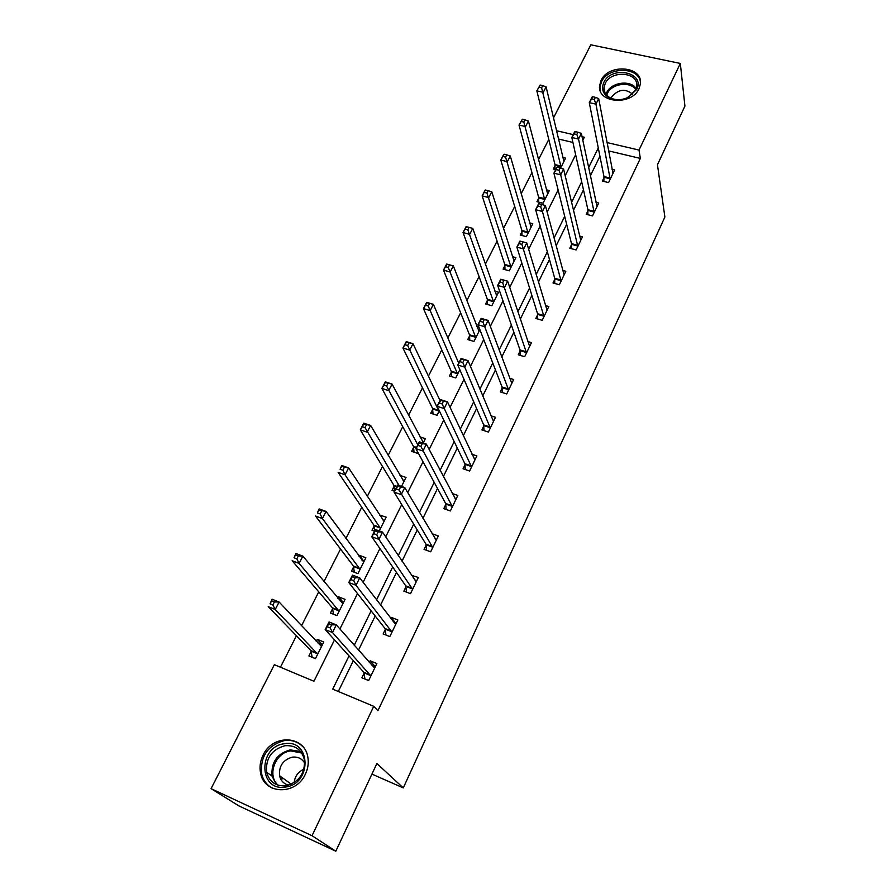 <?xml version="1.0" encoding="UTF-8"?>
<svg xmlns="http://www.w3.org/2000/svg" width="896" height="896" viewBox="0 0 896 896"><rect width="100%" height="100%" fill="white"/><g stroke="black" fill="none" stroke-linecap="round" stroke-linejoin="round"><path stroke-width="1.34" d="M639.027 88.693C631.714 105.896 597.274 103.208 599.558 85.803L601.059 80.427C608.507 63.336 642.936 66.069 640.427 83.765L639.027 88.693M305.379 774.155C296.027 795.603 264.018 794.606 260.568 773.013C259.37 766.987 260.21 761.04 263.066 755.182C272.754 733.611 305.189 735.258 307.933 757.725C308.795 763.269 307.944 768.746 305.379 774.155M553.459 117.992L590.822 44.8L680.322 63.448L684.925 106.086L657.451 164.741L664.877 217.022L403.278 787.898L376.88 763.526L335.81 851.2L238.952 805.93L211.075 788.659L274.366 664.675L313.936 681.262L334.51 639.867M548.778 139.451L538.496 159.667M531.922 172.592L521.181 193.726M514.696 206.483L503.474 228.558M497.078 241.125L485.363 264.186M479.069 276.562L466.827 300.63M460.634 312.805L447.854 337.949M441.784 349.888L428.434 376.141M422.486 387.845L408.554 415.251M402.73 426.709L388.181 455.314M382.491 466.502L367.315 496.35M361.76 507.27L345.923 538.429M340.525 549.035L323.994 581.549M318.763 591.853L301.504 625.789M296.442 635.746L280.437 667.218M371.93 774.11L403.278 787.898M572.914 142.442L558.432 139.014M311.17 651.459L308.907 655.962L315.437 658.65L323.77 641.973L317.251 639.33L316.221 641.39M332.651 608.653L330.445 613.054L336.941 615.619L345.072 599.357L338.587 596.826L337.87 598.259M353.618 566.888L351.467 571.166L357.93 573.63L365.87 557.749L359.419 555.33L358.994 556.17M379.277 530.925L386.165 517.126L379.624 515.099M374.506 531.205L371.997 530.286L374.102 526.098M401.509 486.427L406 477.456L399.974 475.362M394.531 491.232L392.045 490.358L394.094 486.259M413.627 447.35L411.622 451.349L417.973 453.499L418.23 452.973M423.181 443.083L425.365 438.704L419.989 436.901M432.712 409.326L430.752 413.235L437.069 415.285L439.298 410.827M444.293 400.826L439.454 399.269M451.371 372.165L449.456 375.984L455.728 377.944L459.838 369.723M458.987 362.634L458.394 362.443M469.616 335.832L467.746 339.562L473.973 341.443L479.875 329.627M478.867 327.018L476.851 326.413M487.446 300.294L485.621 303.946L491.814 305.738L498.579 292.219L494.85 291.155M504.896 265.541L503.104 269.114L509.264 270.827L515.883 257.6L512.434 256.648M521.976 231.538L520.218 235.032L526.344 236.667L532.806 223.72L529.603 222.88M538.675 198.251L536.962 201.678L543.043 203.235L549.382 190.568L546.381 189.818M560.616 168.09L565.6 158.122L562.778 157.438M555.71 169.613L553.347 169.03L555.027 165.682M349.026 655.917L332.73 689.136L373.744 706.317L377.91 710.696L640.338 158.413L608.574 150.886M599.928 156.24L590.352 175.829M583.475 189.885L573.44 210.437M566.664 224.291L556.136 245.84M549.472 259.47L538.429 282.061M531.877 295.456L520.307 319.133M513.878 332.27L501.76 357.078M495.466 369.958L482.765 395.942M476.605 408.531L463.31 435.747M457.296 448.034L443.374 476.526M437.517 488.499L422.946 518.325M417.256 529.962L402.002 561.176M396.48 572.454L380.52 605.125M375.189 616.022L358.478 650.205M353.349 660.699L338.307 691.466M364.134 673.187L361.906 677.79L368.659 680.568L376.869 663.522L370.138 660.789L369.286 662.547M385.314 629.44L383.141 633.931L389.838 636.586L397.858 619.965L391.16 617.344L390.656 618.408M405.966 586.757L403.85 591.136L410.514 593.678L418.331 577.45L411.488 575.355M426.138 545.104L424.066 549.382L430.685 551.802L438.323 535.965L432.04 533.702M445.816 504.437L443.8 508.603L450.386 510.933L457.834 495.466L452.301 493.539M465.046 464.722L463.075 468.798L469.616 471.016L476.885 455.907L471.957 454.261M483.818 425.925L481.891 429.912L488.398 432.029L495.499 417.267L491.053 415.845M502.174 388.024L500.282 391.91L506.744 393.938L513.688 379.523L509.645 378.269M520.106 350.974L518.258 354.782L524.675 356.709L531.474 342.619L527.766 341.522M537.634 314.754L535.83 318.472L542.214 320.32L548.845 306.544L545.44 305.57M554.77 279.339L553.011 282.979L559.35 284.738L565.846 271.264L562.677 270.402M571.536 244.709L569.822 248.259L576.117 249.95L582.467 236.768L579.522 235.995M587.944 210.818L586.253 214.301L592.514 215.902L598.73 203.011L595.974 202.317M603.994 177.654L602.347 181.07L608.563 182.594L614.645 169.971L612.069 169.355M335.81 851.2L312.032 835.722L211.075 788.659M680.322 63.448L639.016 150.069L607.006 142.565M640.338 158.413L639.016 150.069M373.744 706.317L312.032 835.722M598.282 147.952L588.616 167.642M581.672 181.787L571.536 202.451M564.693 216.384L554.064 238.067M547.333 251.776L536.178 274.512M529.57 287.986L517.877 311.819M511.381 325.046L499.128 350.022M492.766 362.981L479.931 389.144M473.704 401.822L460.264 429.229M454.194 441.605L440.104 470.31M434.19 482.373L419.44 512.411M413.694 524.138L398.261 555.598M392.683 566.966L376.522 599.894M371.134 610.87L354.222 645.344M582.803 140.314L584.338 137.245L582.042 136.707M573.238 134.635L556.472 130.704M339.909 628.992L357.504 593.589M363.115 582.31L379.915 548.52M385.706 536.861L401.744 504.605M407.714 492.587L423.013 461.798M429.162 449.434L443.766 420.056M450.061 407.378L463.994 379.344M470.445 366.374L483.739 339.629M490.325 326.379L503.003 300.866M509.723 287.358L521.819 263.021M528.651 249.267L540.176 226.072M547.131 212.083L558.118 189.974M565.174 175.773L575.646 154.717M374.685 666.019L370.138 660.789M322.28 644.694L317.251 639.33M342.933 602.078L338.587 596.826M395.069 622.485L391.16 617.344M363.25 560.538L359.419 555.33M415.106 580.082L411.69 574.963M383.186 520.027L379.758 514.819M365.098 679.112L368.704 680.467M371.325 664.877L375.502 666.355M364.93 678.922L363.877 672.336L325.203 629.574L329.022 621.958L336.28 624.848L374.662 668.102M331.677 624.826L336.28 624.848L332.472 632.498L325.203 629.574L327.242 626.718L330.154 627.883L331.677 624.826L328.765 623.661L327.242 626.718M370.877 675.954L332.472 632.498L330.154 627.883M329.022 621.958L328.765 623.661M322.392 644.739L318.203 643.485M315.482 658.549L312.368 657.384M321.53 646.464L279.104 602.022L275.229 609.493L268.218 606.67L310.867 650.597L312.178 657.194M270.054 603.803L272.093 599.222L279.104 602.022L274.422 601.933L271.611 600.813L270.054 603.803L272.866 604.923L274.422 601.933M272.866 604.923L275.229 609.493L317.699 654.136M271.611 600.813L272.093 599.222M284.435 743.736C310.946 738.573 312.48 784.045 285.387 787.046C258.418 791.773 257.947 746.446 284.435 743.736M285.869 785.792C298.906 782.174 305.099 773.584 304.45 759.987C301.84 749.762 295.355 745.002 284.973 745.718C271.69 749.482 265.563 758.307 266.594 772.206C269.36 781.928 275.789 786.453 285.869 785.792M288.658 785.176C283.808 783.922 280.762 780.752 279.541 775.69C278.824 765.946 283.125 759.763 292.421 757.142C297.864 756.571 301.963 758.576 304.741 763.157M303.061 746.917C298.043 741.754 291.805 739.648 284.357 740.578C267.837 745.27 260.243 756.258 261.576 773.562C263.133 780.315 266.84 785.243 272.686 788.334M282.15 777.582L281.702 780.64M294.134 782.634C294.907 776.238 298.178 771.758 303.957 769.182M636.664 89.51L627.939 97.653C621.958 100.307 616.168 100.587 610.579 98.493C603.21 94.83 600.958 89.454 603.848 82.365C611.52 65.128 645.77 72.363 636.664 89.51M605.203 83.485L604.016 87.763C603.893 92.579 606.379 96.13 611.442 98.414C616.616 100.352 621.97 100.094 627.502 97.642L635.566 90.115L636.698 86.139C638.68 72.005 611.15 69.81 605.203 83.485M611.195 98.314L611.744 96.914C618.262 89.219 625.218 88.29 632.61 94.136M640.483 82.723C639.632 66.73 608.25 66.158 601.44 81.838L599.95 87.181L600.208 90.619M393.21 621.757L396.39 623M385.974 635.051L385.078 628.555L348.779 582.523L352.509 575.109L359.71 577.864L395.696 624.434M355.242 577.707L359.71 577.864L356.003 585.301L348.779 582.523L350.851 579.578L353.741 580.686L355.242 577.707L352.341 576.598L350.851 579.578M392.011 632.083L356.003 585.301L353.741 580.686M352.509 575.109L352.341 576.598M414.501 579.846L416.763 580.698M406.504 592.155L405.754 585.85L371.739 536.715L375.368 529.491L382.525 532.112L416.226 581.818M378.168 531.843L382.525 532.112L378.907 539.358L371.739 536.715L373.845 533.68L376.723 534.744L378.168 531.843L375.301 530.779L373.845 533.68M412.63 589.288L378.907 539.358L376.723 534.744M375.368 529.491L375.301 530.779M343.582 602.336L340.189 601.048M342.888 603.725L302.882 556.136L299.118 563.405L292.141 560.728L332.371 607.768L333.525 614.275M294.022 557.76L295.915 553.47L302.882 556.136L298.334 555.923L295.534 554.859L294.022 557.76L296.822 558.835L298.334 555.923M296.822 558.835L299.118 563.405L339.147 611.218M295.534 554.859L295.915 553.47M364.28 560.93L361.816 560M363.731 562.016L326.054 511.437L322.381 518.526L315.448 515.973L353.371 565.97L354.357 572.275M317.363 512.926L319.133 508.906L326.054 511.437L318.842 510.093L317.363 512.926L320.141 513.946L321.619 511.112M320.141 513.946L322.381 518.526L360.08 569.33M318.842 510.093L319.133 508.906M435.075 538.832L436.666 539.414M426.563 550.29L425.947 544.163L394.094 492.106L397.622 485.061L404.746 487.558L436.262 540.232M400.501 487.166L404.746 487.558L401.218 494.626L394.094 492.106L396.234 488.992L399.09 490L400.501 487.166L397.645 486.17L396.234 488.992M432.757 547.523L399.09 490M397.622 485.061L397.645 486.17M455.011 498.714L456.086 499.094M446.152 509.432L445.648 503.474L415.878 448.65L419.317 441.784L426.384 444.158L455.829 499.621M422.262 443.654L426.384 444.158L422.957 451.035L415.878 448.65L418.04 445.458L420.885 446.41L422.262 443.654L419.418 442.702L418.04 445.458M452.402 506.744L420.885 446.41M419.317 441.784L419.418 442.702M474.398 459.491L475.059 459.715M465.293 469.549L464.89 463.736L437.102 406.291L440.462 399.594L447.485 401.856L474.936 459.973M443.453 401.251L447.485 401.856L444.136 408.565L437.102 406.291L439.298 403.032L442.12 403.939L443.453 401.251L440.642 400.344L439.298 403.032M471.587 466.928L442.12 403.939M440.462 399.594L440.642 400.344M384.485 520.498L382.76 519.87M384.082 521.304L348.622 467.891L345.05 474.79L338.162 472.36L373.867 525.157L374.662 530.891M340.11 469.246L341.746 465.472L348.622 467.891L341.544 466.491L340.11 469.246L342.877 470.221L344.31 467.454M342.877 470.221L345.05 474.79L380.52 528.438M341.544 466.491L341.746 465.472M404.219 481.006L403.054 480.603M403.962 481.533L370.63 425.443L367.136 432.174L360.293 429.856L393.882 485.307L394.587 491.142M362.275 426.675L360.293 429.856L363.787 423.147L370.63 425.443L363.675 423.987L362.275 426.675L365.019 427.605L366.419 424.906M365.019 427.605L399.09 485.576M363.675 423.987L363.787 423.147M423.506 442.422L422.778 442.176M423.382 442.68L392.078 384.059L388.674 390.622L381.875 388.427L413.437 446.365L414.042 452.166M383.891 385.179L381.875 388.427L385.28 381.875L392.078 384.059L385.258 382.547L383.891 385.179L386.613 386.053L387.979 383.421M386.613 386.053L417.794 444.819M385.258 382.547L385.28 381.875M493.416 421.176L468.048 360.618L464.789 367.158L457.8 364.997L461.07 358.467L468.048 360.618L461.328 359.061L460.018 361.67L462.818 362.533L464.128 359.923M490.325 428.03L462.818 362.533M483.997 430.595L483.683 424.917L457.8 364.997L460.018 361.67M461.07 358.467L461.328 359.061M440.026 400.467L413 343.706L409.685 350.101L402.92 348.006L432.533 408.33L433.048 413.974M404.958 344.702L402.92 348.006L406.246 341.622L413 343.706L406.291 342.138L404.958 344.702L407.669 345.531L409.002 342.978M407.669 345.531L439.018 411.376M502.286 392.538L502.051 386.994L477.982 324.722L481.163 318.36L488.096 320.398L511.829 383.398M484.277 319.614L488.096 320.398L484.915 326.782L477.982 324.722L480.222 321.35L483 322.168L484.277 319.614L481.499 318.797L480.222 321.35M508.626 390.029L483 322.168M458.707 363.182L433.406 304.326L430.17 310.576L423.45 308.582L451.214 371.146L451.629 376.656M425.522 305.211L423.45 308.582L426.698 302.355L433.406 304.326L426.821 302.714L425.522 305.211L428.21 306.006L429.509 303.509M428.21 306.006L457.643 374.125M520.162 355.354L519.994 349.933L497.661 285.443L500.774 279.238L507.662 281.176L529.648 346.405M503.933 280.291L507.662 281.176L504.56 287.392L497.661 285.443L499.923 282.005L502.69 282.789L503.933 280.291L501.178 279.518L499.923 282.005M526.523 352.901L502.69 282.789M479.024 331.33L453.331 265.899L450.162 271.992L443.486 270.11L469.47 334.79L469.806 340.178M445.581 266.683L443.486 270.11L446.656 264.029L453.331 265.899L446.846 264.253L445.581 266.683L448.258 267.445L449.523 265.003M448.258 267.445L475.843 337.702M537.645 318.998L537.544 313.701L516.88 247.106L519.915 241.058L526.747 242.894L547.064 310.251M523.118 241.931L526.747 242.894L523.723 248.965L516.88 247.106L519.154 243.622L521.898 244.362L523.118 241.931L520.374 241.192L519.154 243.622M544.006 316.59L521.898 244.362M496.754 295.859L472.763 228.39L469.683 234.349L463.042 232.546L487.323 299.242L487.592 304.517M465.158 229.074L463.042 232.546L466.133 226.61L472.763 228.39L466.402 226.699L465.158 229.074L467.824 229.79L469.056 227.416M467.824 229.79L493.651 302.075M561.109 281.098L542.427 211.456L545.384 205.531L564.099 274.893M554.747 283.461L554.702 278.264L535.629 209.698L538.586 203.784L537.925 206.158L540.646 206.864L541.834 204.49L539.112 203.784M540.646 206.864L542.427 211.456L535.629 209.698L537.925 206.158M545.384 205.531L541.834 204.49M514.102 261.15L491.758 191.766L488.746 197.579L482.149 195.877L504.784 264.466L504.986 269.629M484.277 192.36L482.149 195.877L485.162 190.075L484.277 192.36L486.92 193.032L488.13 190.714L485.486 190.03M486.92 193.032L511.056 267.243M488.13 190.714L491.758 191.766M577.83 246.378L560.683 174.832L563.573 169.042L580.765 240.307M571.469 248.707L571.48 243.611L553.93 173.163L556.83 167.395L556.248 169.579L558.958 170.251L560.112 167.933L557.413 167.272M558.958 170.251L560.683 174.832L553.93 173.163L556.248 169.579M563.573 169.042L560.112 167.933M531.07 227.203L510.294 155.994L507.349 161.672L500.797 160.048L521.875 230.451L522.021 235.514M502.958 156.498L500.797 160.048L503.754 154.392L502.958 156.498L505.579 157.136L506.766 154.862L504.134 154.224M505.579 157.136L528.091 233.162M506.766 154.862L510.294 155.994M594.194 212.419L578.525 139.07L581.347 133.414L597.061 206.472M587.843 214.704L587.899 209.709L571.816 137.491L574.638 131.846L575.277 131.6L574.146 133.862L576.834 134.49L577.965 132.227L575.277 131.6M576.834 134.49L578.525 139.07L571.816 137.491L574.146 133.862M581.347 133.414L577.965 132.227M547.68 193.973L528.416 121.05L525.538 126.594L519.019 125.059L538.597 197.154L538.686 202.115M521.192 121.453L519.019 125.059L522.357 119.235L521.192 121.453L523.802 122.069L524.955 119.851L522.357 119.235M523.802 122.069L544.757 199.808M524.955 119.851L528.416 121.05M610.21 179.178L595.941 104.138L598.696 98.605L613.01 173.365M603.859 181.44L603.96 176.534L589.277 102.637L592.043 97.126L592.726 96.757L591.629 98.974L594.294 99.568L595.403 97.35L592.726 96.757M594.294 99.568L595.941 104.138L589.277 102.637L591.629 98.974M598.696 98.605L595.403 97.35M563.931 161.448L546.112 86.89L543.301 92.31L536.838 90.854L554.96 164.562L555.005 169.434M539.022 87.214L536.838 90.854L540.154 85.053L539.022 87.214L541.621 87.797L542.741 85.624L540.154 85.053M541.621 87.797L561.075 167.16M542.741 85.624L546.112 86.89M370.832 675.651L364.09 672.885M370.63 675.102L363.877 672.336M310.867 650.597L317.397 653.274M311.114 651.157L317.643 653.834M276.394 784.582L272.059 776.115C271.006 762.339 277.066 753.592 290.214 749.874L300.642 751.52M301.75 753.032L290.718 750.904C275.262 752.427 266.638 775.522 278.163 785.232M606.032 94.405L606.816 92.422C611.274 82.253 630.504 79.654 636.216 88.514M635.824 89.544C630.269 81.032 611.755 83.563 607.454 93.363L606.726 95.222M391.978 631.781L385.28 629.138M391.787 631.198L385.078 628.555M412.597 588.974L405.944 586.443M412.418 588.381L405.754 585.85M332.371 607.768L338.867 610.333M332.606 608.35L339.091 610.915M353.371 565.97L359.822 568.422M353.584 566.563L360.035 569.016M432.734 547.198L426.104 544.779M432.566 546.582L425.947 544.163M452.379 506.419L445.805 504.101M452.234 505.781L445.648 503.474M471.565 466.592L465.024 464.386M471.43 465.942L464.89 463.736M373.867 525.157L380.285 527.498M374.058 525.773L380.475 528.114M393.882 485.307L396.962 486.382M394.061 485.934L396.726 486.875M413.437 446.365L416.506 447.406M413.605 447.014L416.248 447.91M490.302 427.694L483.806 425.589M490.19 427.034L483.683 424.917M432.533 408.33L438.85 410.368M432.69 408.99L438.995 411.04M508.614 389.693L502.163 387.677M508.514 389.01L502.051 386.994M451.214 371.146L457.486 373.094M451.349 371.818L457.621 373.778M526.512 352.554L520.094 350.627M526.422 351.848L519.994 349.933M469.47 334.79L475.709 336.661M469.594 335.485L475.832 337.355M544.006 316.243L537.634 314.406M543.928 315.538L537.544 313.701M487.323 299.242L493.517 301.022M487.435 299.947L493.64 301.728M561.109 280.739L554.781 278.992M561.042 280.022L554.702 278.264M504.784 264.466L510.944 266.168M504.896 265.194L511.056 266.896M577.842 246.019L571.547 244.35M577.774 245.28L571.48 243.611M521.875 230.451L528.002 232.075M521.965 231.179L528.091 232.803M594.205 212.05L587.955 210.459M594.16 211.31L587.899 209.709M538.597 197.154L544.678 198.699M538.675 197.904L544.757 199.45M610.221 178.819L604.005 177.296M610.176 178.058L603.96 176.534M554.96 164.562L561.008 166.04M555.027 165.323L561.075 166.802M272.059 776.115L266.594 772.206M279.541 775.69L291.267 784.202M611.442 98.414L610.579 98.493M604.867 92.478L604.016 87.763"/></g></svg>
